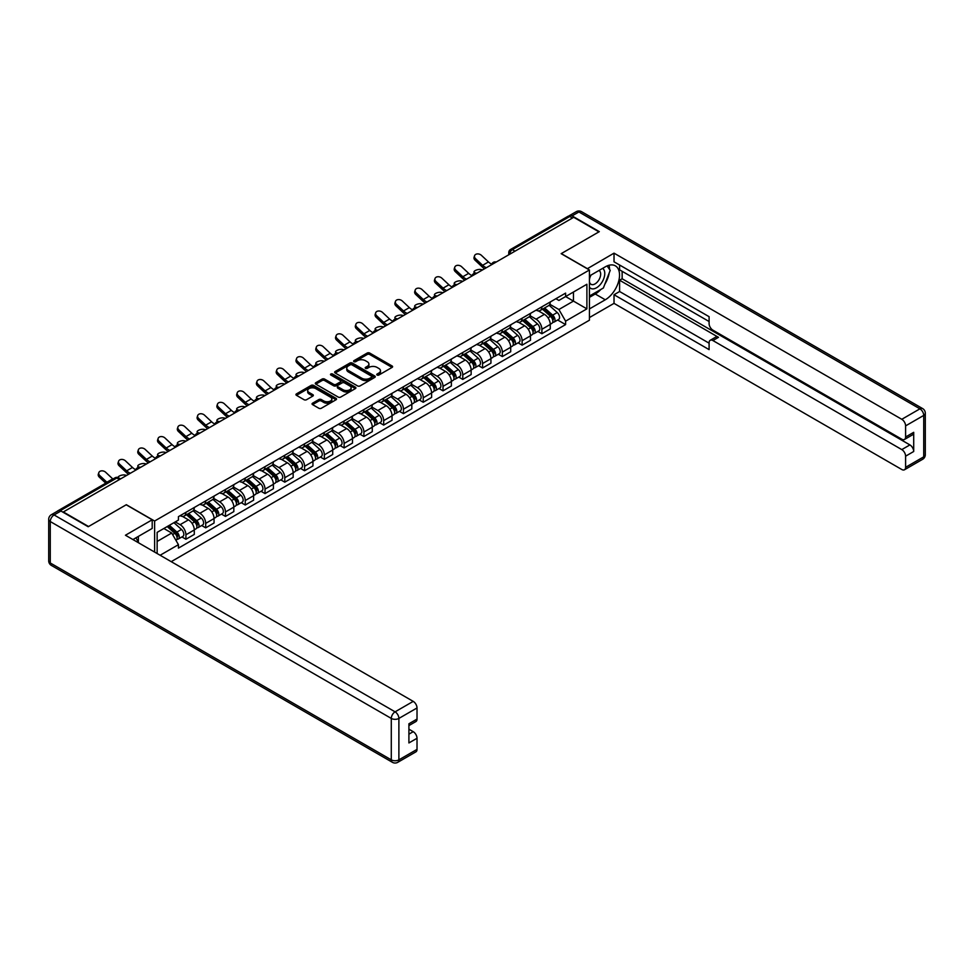 <?xml version="1.0" encoding="UTF-8"?>
<svg xmlns="http://www.w3.org/2000/svg" width="974" height="974" viewBox="0 0 974 974"><rect width="100%" height="100%" fill="white"/><g stroke="black" fill="none" stroke-linecap="round" stroke-linejoin="round"><path stroke-width="1.46" d="M377.121 375.039A1.23 0.706 0 0 0 378.862 375.039L392.084 367.405A1.765 1.011 0 0 0 392.607 366.687A1.765 1.011 0 0 0 392.084 365.968L369.694 353.038A1.765 1.011 0 0 0 367.198 353.038L353.976 360.672A1.23 0.706 0 0 0 355.717 361.683L357.434 360.684A5.637 3.251 0 0 1 365.396 360.684L367.259 361.768A5.637 3.251 0 0 1 368.915 364.069A5.637 3.251 0 0 1 367.259 366.37L365.554 367.356A1.23 0.706 0 0 0 367.295 368.355L369.012 367.368A5.637 3.251 0 0 1 376.975 367.368L378.837 368.452A5.637 3.251 0 0 1 380.481 370.753A5.637 3.251 0 0 1 378.837 373.042L377.121 374.028A1.23 0.706 0 0 0 377.121 375.039L377.121 374.028M312.581 403.187A1.765 1.011 0 0 0 312.057 403.906A1.765 1.011 0 0 0 312.581 404.624L318.863 408.252A1.765 1.011 0 0 0 321.347 408.252L336.03 399.766A1.765 1.011 0 0 0 336.541 399.048A1.765 1.011 0 0 0 336.03 398.329L313.628 385.4A1.765 1.011 0 0 0 311.144 385.4L296.461 393.886A1.765 1.011 0 0 0 295.95 394.604A1.765 1.011 0 0 0 296.461 395.322L304.046 399.705A1.765 1.011 0 0 0 306.542 399.705L312.824 396.077A1.765 1.011 0 0 0 313.336 395.359A1.765 1.011 0 0 0 312.824 394.64L309.062 392.461A4.712 2.715 0 0 1 307.687 390.537A4.712 2.715 0 0 1 310.584 388.029A4.712 2.715 0 0 1 315.722 388.614L330.466 397.136A4.712 2.715 0 0 1 331.842 399.048A4.712 2.715 0 0 1 328.932 401.568A4.712 2.715 0 0 1 323.806 400.971L321.347 399.559A1.765 1.011 0 0 0 318.863 399.559L312.581 403.187L312.581 404.624L318.863 401.02L318.863 399.559M154.61 521.029L126.34 504.715L88.561 526.52L63.334 511.959L573.71 217.287L598.937 231.861L561.158 253.666L589.428 269.993L154.61 521.029L154.61 552.063M357.555 385.911A1.765 1.011 0 0 0 360.051 385.911L374.734 377.425A1.765 1.011 0 0 0 375.246 376.707A1.765 1.011 0 0 0 374.734 375.988L352.332 363.058A1.765 1.011 0 0 0 349.849 363.058L335.166 371.532A1.765 1.011 0 0 0 334.642 372.251A1.765 1.011 0 0 0 335.166 372.969L357.555 385.911M331.355 375.307A1.23 0.706 0 0 1 332.609 375.477L332.609 374.016L355.376 387.165A1.765 1.011 0 0 1 355.9 387.883A1.765 1.011 0 0 1 355.376 388.602L340.693 397.075A1.765 1.011 0 0 1 338.209 397.075L315.807 384.146L315.807 382.709A1.765 1.011 0 0 0 315.296 383.427A1.765 1.011 0 0 0 315.807 384.146M315.807 382.709L322.09 379.081A1.765 1.011 0 0 1 324.586 379.081L333.668 384.328A1.765 1.011 0 0 0 336.152 384.328L340.328 381.918A1.765 1.011 0 0 0 340.839 381.199A1.765 1.011 0 0 0 340.328 380.481L330.868 375.027A1.23 0.706 0 0 1 332.609 374.016M171.217 561.657L589.428 320.202L589.428 269.993M58.099 510.814A3.592 2.07 -120 0 0 57.612 510.973A3.592 2.07 -120 0 0 57.223 511.326M515.015 251.182L512.348 249.648A3.592 2.07 60 0 0 510.559 249.466L567.988 216.313A3.592 2.07 60 0 1 569.778 216.484L512.348 249.648A3.592 2.07 120 0 0 509.816 254.031L509.816 254.177M572.444 218.03L569.778 216.484M541.897 306.81A8.242 4.76 60 0 1 540.18 310.511L548.545 305.678A8.242 4.76 -120 0 0 550.261 301.977M530.014 315.686L536.065 319.18A8.242 4.76 60 0 1 541.897 329.273L550.261 324.439A8.242 4.76 -120 0 0 544.429 314.346L538.439 310.889M550.261 324.439L550.261 328.908L541.897 333.741L537.879 331.428M540.18 310.511A8.242 4.76 60 0 1 536.126 310.134M541.897 329.273L541.897 333.741M522.113 318.218A8.242 4.76 60 0 1 520.408 321.919L528.772 317.098A8.242 4.76 -120 0 0 530.477 313.397M518.107 342.836L522.113 345.161L530.477 340.328L530.477 335.86A8.242 4.76 -120 0 0 524.645 325.766L518.667 322.309M520.408 321.919A8.242 4.76 60 0 1 516.342 321.554M510.242 327.106L516.281 330.588A8.242 4.76 60 0 1 522.113 340.693L522.113 345.161M502.341 329.638A8.242 4.76 60 0 1 500.636 333.339L509 328.518A8.242 4.76 -120 0 0 510.705 324.805M498.323 354.256L502.341 356.569L510.705 351.748L510.705 347.28A8.242 4.76 -120 0 0 504.873 337.174L498.883 333.717M500.636 333.339A8.242 4.76 60 0 1 496.57 332.974M490.47 338.526L496.509 342.008A8.242 4.76 60 0 1 502.341 352.113L502.341 356.569M482.568 341.058A8.242 4.76 60 0 1 480.852 344.759L489.216 339.926A8.242 4.76 -120 0 0 490.933 336.225M478.551 365.676L482.568 367.989L490.933 363.168L490.933 358.7A8.242 4.76 -120 0 0 485.101 348.595L479.111 345.137M480.852 344.759A8.242 4.76 60 0 1 476.797 344.394M470.686 349.934L476.736 353.428A8.242 4.76 60 0 1 482.568 363.533L482.568 367.989M462.784 352.478A8.242 4.76 60 0 1 461.079 356.18L469.444 351.346A8.242 4.76 -120 0 0 471.148 347.645M458.778 377.096L462.784 379.41L471.148 374.576L471.148 370.12A8.242 4.76 -120 0 0 465.316 360.015L459.338 356.557M461.079 356.18A8.242 4.76 60 0 1 457.013 355.802M450.913 361.354L456.952 364.848A8.242 4.76 60 0 1 462.784 374.941L462.784 379.41M443.012 363.899A8.242 4.76 60 0 1 441.307 367.6L449.671 362.766A8.242 4.76 -120 0 0 451.376 359.065M438.994 388.516L443.012 390.83L451.376 385.996L451.376 381.528A8.242 4.76 -120 0 0 445.544 371.435L439.554 367.977M441.307 367.6A8.242 4.76 60 0 1 437.241 367.222M431.141 372.774L437.18 376.268A8.242 4.76 60 0 1 443.012 386.361L443.012 390.83M423.24 375.307A8.242 4.76 60 0 1 421.523 379.008L429.899 374.186A8.242 4.76 -120 0 0 431.604 370.485M419.222 399.924L423.24 402.25L431.604 397.416L431.604 392.948A8.242 4.76 -120 0 0 425.772 382.855L419.782 379.397M421.523 379.008A8.242 4.76 60 0 1 417.469 378.642M411.357 384.194L417.408 387.676A8.242 4.76 60 0 1 423.24 397.782L423.24 402.25M403.455 386.727A8.242 4.76 60 0 1 401.751 390.428L410.115 385.607A8.242 4.76 -120 0 0 411.819 381.893M399.45 411.345L403.455 413.658L411.819 408.837L411.819 404.368A8.242 4.76 -120 0 0 405.988 394.263L400.01 390.805M401.751 390.428A8.242 4.76 60 0 1 397.696 390.063M391.585 395.614L397.623 399.097A8.242 4.76 60 0 1 403.455 409.202L403.455 413.658M383.683 398.147A8.242 4.76 60 0 1 381.978 401.848L390.343 397.015A8.242 4.76 -120 0 0 392.047 393.313M379.665 422.765L383.683 425.078L392.047 420.257L392.047 415.788A8.242 4.76 -120 0 0 386.215 405.683L380.225 402.225M381.978 401.848A8.242 4.76 60 0 1 377.912 401.483M371.812 407.022L377.851 410.517A8.242 4.76 60 0 1 383.683 420.622L383.683 425.078M363.911 409.567A8.242 4.76 60 0 1 362.194 413.268L370.57 408.435A8.242 4.76 -120 0 0 372.275 404.734M359.893 434.185L363.911 436.498L372.275 431.665L372.275 427.209A8.242 4.76 -120 0 0 366.443 417.103L360.453 413.646M362.194 413.268A8.242 4.76 60 0 1 358.14 412.891M352.028 418.443L358.079 421.937A8.242 4.76 60 0 1 363.911 432.03L363.911 436.498M344.126 420.987A8.242 4.76 60 0 1 342.422 424.688L350.786 419.855A8.242 4.76 -120 0 0 352.491 416.154M340.121 445.605L344.126 447.918L352.491 443.085L352.491 438.617A8.242 4.76 -120 0 0 346.671 428.523L340.681 425.066M342.422 424.688A8.242 4.76 60 0 1 338.368 424.311M332.256 429.863L338.295 433.357A8.242 4.76 60 0 1 344.126 443.45L344.126 447.918M324.354 432.395A8.242 4.76 60 0 1 322.65 436.096L331.014 431.275A8.242 4.76 -120 0 0 332.718 427.574M320.336 457.013L324.354 459.338L332.718 454.505L332.718 450.037A8.242 4.76 -120 0 0 326.887 439.944L320.896 436.486M322.65 436.096A8.242 4.76 60 0 1 318.583 435.731M312.484 441.283L318.522 444.765A8.242 4.76 60 0 1 324.354 454.87L324.354 459.338M304.582 443.815A8.242 4.76 60 0 1 302.865 447.516L311.242 442.683A8.242 4.76 -120 0 0 312.946 438.982M300.564 468.433L304.582 470.746L312.946 465.925L312.946 461.457A8.242 4.76 -120 0 0 307.114 451.352L301.124 447.894M302.865 447.516A8.242 4.76 60 0 1 298.811 447.151M292.699 452.703L298.75 456.185A8.242 4.76 60 0 1 304.582 466.29L304.582 470.746M284.798 455.235A8.242 4.76 60 0 1 283.093 458.937L291.457 454.103A8.242 4.76 -120 0 0 293.162 450.402M280.792 479.853L284.798 482.167L293.162 477.333L293.162 472.877A8.242 4.76 -120 0 0 287.342 462.772L281.352 459.314M283.093 458.937A8.242 4.76 60 0 1 279.039 458.559M272.927 464.111L278.966 467.605A8.242 4.76 60 0 1 284.798 477.71L284.798 482.167M265.025 466.656A8.242 4.76 60 0 1 263.321 470.357L271.685 465.523A8.242 4.76 -120 0 0 273.39 461.822M261.008 491.273L265.025 493.587L273.39 488.753L273.39 484.297A8.242 4.76 -120 0 0 267.558 474.192L261.568 470.734M263.321 470.357A8.242 4.76 60 0 1 259.254 469.979M253.155 475.531L259.194 479.025A8.242 4.76 60 0 1 265.025 489.118L265.025 493.587M245.253 478.076A8.242 4.76 60 0 1 243.537 481.777L251.913 476.943A8.242 4.76 -120 0 0 253.617 473.242M241.235 502.694L245.253 505.007L253.617 500.173L253.617 495.705A8.242 4.76 -120 0 0 247.786 485.612L241.796 482.154M243.537 481.777A8.242 4.76 60 0 1 239.482 481.399M233.37 486.951L239.421 490.446A8.242 4.76 60 0 1 245.253 500.539L245.253 505.007M225.469 489.484A8.242 4.76 60 0 1 223.764 493.185L232.129 488.364A8.242 4.76 -120 0 0 233.833 484.662M221.463 514.102L225.469 516.427L233.833 511.594L233.833 507.125A8.242 4.76 -120 0 0 228.013 497.032L222.023 493.575M223.764 493.185A8.242 4.76 60 0 1 219.71 492.82M213.598 498.371L219.637 501.853A8.242 4.76 60 0 1 225.469 511.959L225.469 516.427M205.697 500.904A8.242 4.76 60 0 1 203.992 504.605L212.356 499.772A8.242 4.76 -120 0 0 214.061 496.07M201.679 525.522L205.697 527.835L214.061 523.014L214.061 518.545A8.242 4.76 -120 0 0 208.229 508.44L202.239 504.982M203.992 504.605A8.242 4.76 60 0 1 199.926 504.24M193.826 509.792L199.865 513.274A8.242 4.76 60 0 1 205.697 523.379L205.697 527.835M185.924 512.324A8.242 4.76 60 0 1 184.208 516.025L192.584 511.192A8.242 4.76 -120 0 0 194.289 507.491M181.907 536.942L185.924 539.255L194.289 534.422L194.289 529.966A8.242 4.76 -120 0 0 188.457 519.86L182.467 516.403M184.208 516.025A8.242 4.76 60 0 1 180.153 515.648M175.271 521.906L180.093 524.694A8.242 4.76 60 0 1 185.924 534.799L185.924 539.255M555.898 298.714L558.881 300.442L586.896 284.262L573.455 292.017L573.455 301.1L558.881 309.513L549.799 304.265M157.143 553.524L157.143 532.376L178.437 520.079L178.437 516.646L565.602 293.113L565.602 296.559L586.896 308.855L565.602 321.152L558.881 309.513M586.896 284.262L586.896 308.855M157.143 541.459L171.716 533.034L178.437 544.673L178.437 548.119L565.602 324.586L565.602 321.152M178.437 544.673L160.126 555.253M171.716 533.034L163.863 528.505M557.652 320.008L565.602 324.586M377.62 375.209L378.837 374.515A5.637 3.251 0 0 0 380.481 372.214L380.481 370.753M368.915 364.069L368.915 365.53A5.637 3.251 0 0 1 367.259 367.831L366.041 368.537M392.059 367.417L369.694 354.499A1.765 1.011 0 0 0 367.198 354.499L354.475 361.853M374.71 377.437L352.332 364.519A1.765 1.011 0 0 0 349.849 364.519L335.178 372.993L335.166 371.532M371.618 377.218A1.23 0.706 0 0 0 371.618 376.207L351.955 364.86A1.23 0.706 0 0 0 350.214 364.86L348.412 365.895A5.637 3.251 0 0 0 346.768 368.196A5.637 3.251 0 0 0 348.412 370.497L361.853 378.253A5.637 3.251 0 0 0 369.816 378.253L371.618 377.218L371.618 378.679A1.23 0.706 0 0 0 371.983 378.18L371.983 376.707M346.768 368.196L346.768 369.657A5.637 3.251 0 0 0 348.412 371.958L348.412 370.497M371.618 378.679L369.816 379.714A5.637 3.251 0 0 1 361.853 379.714L348.412 371.958M315.832 384.158L322.09 380.542L322.09 379.081M340.839 381.199L340.839 382.66A1.765 1.011 0 0 1 340.328 383.379L336.152 385.789A1.765 1.011 0 0 1 333.668 385.789L324.586 380.542A1.765 1.011 0 0 0 322.09 380.542M332.609 375.477L355.352 388.614M343.091 389.77A4.712 2.715 0 0 0 348.217 390.355A4.712 2.715 0 0 0 351.127 387.847A4.712 2.715 0 0 0 349.751 385.923L344.553 382.928A1.765 1.011 0 0 0 342.069 382.928L337.893 385.327A1.765 1.011 0 0 0 337.381 386.045A1.765 1.011 0 0 0 337.893 386.763L343.091 389.77L343.091 391.231A4.712 2.715 0 0 0 348.217 391.816A4.712 2.715 0 0 0 351.127 389.308L351.127 387.847M337.381 386.045L337.381 387.518A1.765 1.011 0 0 0 337.893 388.236L337.893 386.763M343.091 391.231L337.893 388.236M331.842 399.048L331.842 400.521A4.712 2.715 0 0 1 328.932 403.029A4.712 2.715 0 0 1 323.806 402.432L321.347 401.02A1.765 1.011 0 0 0 318.863 401.02M307.687 390.537L307.687 391.998A4.712 2.715 0 0 0 309.062 393.922L309.062 392.461M312.8 396.089L309.062 393.922M336.03 398.329L336.03 399.766L313.628 386.861A1.765 1.011 0 0 0 311.144 386.861L296.486 395.334L296.461 393.886M482.617 269.883L480.913 269.518A4.127 1.571 -13.1 0 0 476.335 270.066A4.127 1.571 -13.1 0 0 473.973 272.136A4.127 1.571 -13.1 0 0 475.081 272.878L476.785 273.256M542.469 309.196L550.517 316.38A4.48 2.593 60 0 1 551.929 323.307L550.261 324.281M542.676 309.379L546.475 311.57M543.273 308.721L552.246 316.72A2.155 1.242 60 0 1 552.915 320.044A2.155 1.242 60 0 1 552.721 320.129M544.624 307.942L552.672 315.138A4.48 2.593 60 0 1 554.084 322.065A4.48 2.593 60 0 1 552.733 322.211M549.117 305.252L557.238 312.508A4.48 2.593 60 0 1 558.65 319.435L554.084 322.065M491.76 264.185A11.116 6.416 60 0 1 488.461 261.933L481.399 255.322A4.127 2.983 17.7 0 0 477.418 253.91A4.127 2.983 17.7 0 0 474.557 255.748A4.127 2.983 17.7 0 0 475.568 258.682L475.081 260.216A4.127 2.983 -162.3 0 1 474.07 257.282L474.557 255.748M486.367 267.728A11.116 6.416 60 0 1 482.629 265.305L475.568 258.682M475.081 260.216L482.142 266.839A13.441 7.768 -120 0 0 484.602 268.739M462.845 281.303L461.128 280.926A4.127 1.571 -13.1 0 0 456.55 281.486A4.127 1.571 -13.1 0 0 454.201 283.556A4.127 1.571 -13.1 0 0 455.296 284.298L457.013 284.664M522.685 320.604L530.745 327.8A4.48 2.593 60 0 1 532.157 334.727L530.477 335.701M522.904 320.799L526.691 322.991M523.501 320.142L532.461 328.141A2.155 1.242 60 0 1 533.143 331.464A2.155 1.242 60 0 1 532.948 331.55M524.84 319.362L532.9 326.558A4.48 2.593 60 0 1 534.312 333.485A4.48 2.593 60 0 1 532.948 333.632M529.332 316.672L537.465 323.916A4.48 2.593 60 0 1 538.878 330.856L534.312 333.485M443.073 292.724L441.356 292.346A4.127 1.571 -13.1 0 0 436.778 292.906A4.127 1.571 -13.1 0 0 434.428 294.964A4.127 1.571 -13.1 0 0 435.524 295.719L437.241 296.084M502.913 332.024L510.973 339.22A4.48 2.593 60 0 1 512.373 346.147L510.705 347.109M503.12 332.219L506.918 334.411M503.728 331.562L512.689 339.561A2.155 1.242 60 0 1 513.371 342.885A2.155 1.242 60 0 1 513.176 342.958M505.068 330.783L513.128 337.978A4.48 2.593 60 0 1 514.528 344.906A4.48 2.593 60 0 1 513.176 345.052M509.56 328.08L517.693 335.336A4.48 2.593 60 0 1 519.093 342.264L514.528 344.906M587.273 268.751L614.022 253.155L901.79 419.295L919.919 408.837L578.909 211.955L572.067 215.899L599.314 231.642L561.292 253.593L587.273 268.605M589.428 275.995L605.28 266.839A20.174 11.639 120 0 1 615.361 265.841A20.174 11.639 120 0 1 618.453 282.01A20.174 11.639 120 0 1 605.28 299.785L589.428 308.928M589.428 317.561L614.022 303.364L614.022 294.732L709.096 349.617L709.096 342.738A5.381 3.105 -120 0 1 710.216 340.279A5.381 3.105 -120 0 1 712.907 340.547L901.79 449.598L909.911 444.911A5.381 3.105 60 0 1 913.709 451.498L913.709 432.322A5.381 3.105 60 0 1 912.601 434.794L904.481 439.469A5.381 3.105 -120 0 0 905.601 437.009L905.601 425.882A5.381 3.105 -120 0 0 901.79 419.295M622.143 271.308L622.143 278.771L619.598 280.232L619.598 291.506L614.022 294.732M619.598 265.013L619.598 269.847L709.096 321.517M904.481 439.469A5.381 3.105 -120 0 1 901.79 439.201L712.907 330.149A5.381 3.105 -120 0 1 709.096 323.563L709.096 316.684L614.022 261.799L614.022 253.155M614.022 303.364L901.79 469.505A5.381 3.105 -120 0 0 904.481 469.772A5.381 3.105 -120 0 0 905.601 467.313L905.601 456.185A5.381 3.105 -120 0 0 901.79 449.598M572.067 215.899A5.381 3.105 -120 0 0 569.376 215.631A5.381 3.105 -120 0 0 568.804 216.155M619.598 280.232L718.483 337.321L712.907 340.547M622.143 278.771L909.911 444.911M619.598 291.506L709.096 343.177M710.216 340.279L715.793 337.065A5.381 3.105 60 0 1 718.483 337.321M589.428 297.362L595.26 294.002A20.174 11.639 120 0 0 600.848 289.448M604.854 284.177A20.174 11.639 120 0 0 609.2 272.988M609.529 269.372A20.174 11.639 120 0 0 609.018 265.257M60.924 511.009L54.081 514.954A5.381 3.105 -120 0 0 51.391 514.686L58.233 510.741A5.381 3.105 60 0 1 60.924 511.009L88.184 526.739L126.206 504.788L152.2 519.787L152.2 528.432L134.193 538.817A20.174 11.639 120 0 0 132.988 539.584M152.2 519.787L125.451 535.237L413.219 701.377A5.381 3.105 60 0 1 417.018 707.964L417.018 719.092A5.381 3.105 60 0 1 415.91 721.551L408.91 725.593M138.381 541.264L138.381 536.406M408.91 734.165L413.219 731.681A5.381 3.105 60 0 1 417.018 738.268L417.018 749.383A5.381 3.105 60 0 1 415.91 751.855L397.782 762.313A5.381 3.105 -120 0 0 398.89 759.854L417.018 749.383M417.018 719.092L408.91 723.767L408.91 742.943L417.018 738.268M413.219 731.681L408.91 729.185M589.428 287.196A11.651 6.733 120 0 0 598.693 286.186A11.651 6.733 120 0 0 604.769 273.499A11.651 6.733 120 0 0 602.65 268.361M590.402 275.423A11.651 6.733 120 0 0 589.428 277.529M589.428 281.425A7.975 4.602 120 0 0 591.035 284.298A7.975 4.602 120 0 0 597.184 282.168A7.975 4.602 120 0 0 600.666 274.132A7.975 4.602 120 0 0 599.022 270.48A7.975 4.602 120 0 0 598.998 270.468M591.06 275.045A7.975 4.602 120 0 0 589.428 279.83M607.094 265.926L610.211 270.358L603.369 288L589.684 295.901M135.958 537.806L138.88 542.993M471.988 275.593A11.116 6.416 60 0 1 468.689 273.353L461.627 266.73A4.127 2.983 17.7 0 0 457.646 265.318A4.127 2.983 17.7 0 0 454.785 267.168A4.127 2.983 17.7 0 0 455.795 270.102L455.296 271.636A4.127 2.983 -162.3 0 1 454.286 268.702L454.785 267.168M466.583 279.136A11.116 6.416 60 0 1 462.857 276.726L455.795 270.102M455.296 271.636L462.37 278.26A13.441 7.768 -120 0 0 464.817 280.159M452.204 287.013A11.116 6.416 60 0 1 448.917 284.773L441.843 278.15A4.127 2.983 17.7 0 0 437.862 276.738A4.127 2.983 17.7 0 0 435.001 278.576A4.127 2.983 17.7 0 0 436.011 281.523L435.524 283.057A4.127 2.983 -162.3 0 1 434.514 280.11L435.001 278.576M446.81 290.556A11.116 6.416 60 0 1 443.085 288.134L436.011 281.523M435.524 283.057L442.598 289.668A13.441 7.768 -120 0 0 445.045 291.579M423.288 304.132L421.584 303.766A4.127 1.571 -13.1 0 0 417.006 304.314A4.127 1.571 -13.1 0 0 414.644 306.384A4.127 1.571 -13.1 0 0 415.752 307.127L417.456 307.504M483.141 343.445L491.188 350.64A4.48 2.593 60 0 1 492.601 357.568L490.933 358.529M483.348 343.639L487.146 345.819M483.944 342.97L492.917 350.981A2.155 1.242 60 0 1 493.587 354.305A2.155 1.242 60 0 1 493.392 354.378M485.296 342.203L493.343 349.386A4.48 2.593 60 0 1 494.755 356.326A4.48 2.593 60 0 1 493.404 356.46M489.788 339.5L497.909 346.756A4.48 2.593 60 0 1 499.321 353.684L494.755 356.326M403.516 315.552L401.799 315.186A4.127 1.571 -13.1 0 0 397.222 315.734A4.127 1.571 -13.1 0 0 394.872 317.804A4.127 1.571 -13.1 0 0 395.98 318.547L397.684 318.924M463.356 354.865L471.416 362.048A4.48 2.593 60 0 1 472.828 368.988L471.148 369.95M463.575 355.047L467.362 357.239M464.172 354.39L473.133 362.389A2.155 1.242 60 0 1 473.814 365.725A2.155 1.242 60 0 1 473.62 365.798M465.511 353.623L473.571 360.806A4.48 2.593 60 0 1 474.983 367.734A4.48 2.593 60 0 1 473.62 367.88M470.004 350.92L478.137 358.176A4.48 2.593 60 0 1 479.549 365.104L474.983 367.734M383.744 326.972L382.027 326.607A4.127 1.571 -13.1 0 0 377.449 327.154A4.127 1.571 -13.1 0 0 375.1 329.224A4.127 1.571 -13.1 0 0 376.195 329.967L377.912 330.344M443.584 366.285L451.644 373.468A4.48 2.593 60 0 1 453.044 380.396L451.376 381.37M443.791 366.468L447.59 368.659M444.4 365.81L453.36 373.809A2.155 1.242 60 0 1 454.042 377.133A2.155 1.242 60 0 1 453.847 377.218M445.739 365.031L453.799 372.226A4.48 2.593 60 0 1 455.199 379.154A4.48 2.593 60 0 1 453.847 379.3M450.232 362.34L458.364 369.596A4.48 2.593 60 0 1 459.765 376.524L455.199 379.154M432.432 298.434A11.116 6.416 60 0 1 429.132 296.193L422.071 289.57A4.127 2.983 17.7 0 0 418.089 288.158A4.127 2.983 17.7 0 0 415.228 289.996A4.127 2.983 17.7 0 0 416.239 292.93L415.752 294.465A4.127 2.983 -162.3 0 1 414.741 291.53L415.228 289.996M427.038 301.977A11.116 6.416 60 0 1 423.3 299.554L416.239 292.93M415.752 294.465L422.813 301.088A13.441 7.768 -120 0 0 425.273 302.999M412.659 309.854A11.116 6.416 60 0 1 409.36 307.601L402.299 300.99A4.127 2.983 17.7 0 0 398.317 299.578A4.127 2.983 17.7 0 0 395.456 301.416A4.127 2.983 17.7 0 0 396.467 304.351L395.98 305.885A4.127 2.983 -162.3 0 1 394.957 302.951L395.456 301.416M407.254 313.397A11.116 6.416 60 0 1 403.528 310.974L396.467 304.351M395.98 305.885L403.041 312.508A13.441 7.768 -120 0 0 405.488 314.407M392.875 321.274A11.116 6.416 60 0 1 389.588 319.022L382.514 312.411A4.127 2.983 17.7 0 0 378.533 310.998A4.127 2.983 17.7 0 0 375.672 312.837A4.127 2.983 17.7 0 0 376.682 315.771L376.195 317.305A4.127 2.983 -162.3 0 1 375.185 314.371L375.672 312.837M387.482 324.817A11.116 6.416 60 0 1 383.756 322.394L376.682 315.771M376.195 317.305L383.269 323.928A13.441 7.768 -120 0 0 385.716 325.827M363.959 338.392L362.255 338.015A4.127 1.571 -13.1 0 0 357.677 338.575A4.127 1.571 -13.1 0 0 355.327 340.644A4.127 1.571 -13.1 0 0 356.423 341.387L358.128 341.752M423.812 377.693L431.859 384.888A4.48 2.593 60 0 1 433.272 391.816L431.604 392.79M424.019 377.888L427.817 380.079M424.615 377.23L433.588 385.229A2.155 1.242 60 0 1 434.258 388.553A2.155 1.242 60 0 1 434.063 388.638M425.967 376.451L434.014 383.646A4.48 2.593 60 0 1 435.427 390.574A4.48 2.593 60 0 1 434.075 390.72M430.459 373.76L438.58 381.004A4.48 2.593 60 0 1 439.992 387.944L435.427 390.574M373.103 332.682A11.116 6.416 60 0 1 369.803 330.442L362.742 323.818A4.127 2.983 17.7 0 0 358.761 322.406A4.127 2.983 17.7 0 0 355.9 324.257A4.127 2.983 17.7 0 0 356.91 327.191L356.423 328.725A4.127 2.983 -162.3 0 1 355.413 325.791L355.9 324.257M367.709 336.225A11.116 6.416 60 0 1 363.972 333.814L356.91 327.191M356.423 328.725L363.485 335.348A13.441 7.768 -120 0 0 365.944 337.248M344.187 349.812L342.471 349.435A4.127 1.571 -13.1 0 0 337.893 349.995A4.127 1.571 -13.1 0 0 335.543 352.052A4.127 1.571 -13.1 0 0 336.651 352.807L338.355 353.172M404.027 389.113L412.087 396.308A4.48 2.593 60 0 1 413.5 403.236L411.819 404.198M404.247 389.308L408.033 391.499M404.843 388.65L413.816 396.649A2.155 1.242 60 0 1 414.486 399.973A2.155 1.242 60 0 1 414.291 400.046M406.182 387.871L414.242 395.067A4.48 2.593 60 0 1 415.654 401.994A4.48 2.593 60 0 1 414.303 402.14M410.675 385.168L418.808 392.425A4.48 2.593 60 0 1 420.22 399.352L415.654 401.994M353.331 344.102A11.116 6.416 60 0 1 350.031 341.862L342.97 335.239A4.127 2.983 17.7 0 0 338.989 333.826A4.127 2.983 17.7 0 0 336.127 335.665A4.127 2.983 17.7 0 0 337.138 338.611L336.651 340.145A4.127 2.983 -162.3 0 1 335.628 337.199L336.127 335.665M347.925 347.645A11.116 6.416 60 0 1 344.199 345.222L337.138 338.611M336.651 340.145L343.712 346.756A13.441 7.768 -120 0 0 346.16 348.668M324.415 361.22L322.698 360.855A4.127 1.571 -13.1 0 0 318.121 361.403A4.127 1.571 -13.1 0 0 315.771 363.472A4.127 1.571 -13.1 0 0 316.867 364.215L318.583 364.593M384.255 400.533L392.315 407.729A4.48 2.593 60 0 1 393.715 414.656L392.047 415.618M384.462 400.728L388.261 402.907M385.071 400.058L394.032 408.069A2.155 1.242 60 0 1 394.714 411.393A2.155 1.242 60 0 1 394.519 411.466M386.41 399.291L394.47 406.475A4.48 2.593 60 0 1 395.87 413.414A4.48 2.593 60 0 1 394.519 413.548M390.903 396.588L399.036 403.845A4.48 2.593 60 0 1 400.436 410.772L395.87 413.414M333.546 355.522A11.116 6.416 60 0 1 330.259 353.282L323.185 346.659A4.127 2.983 17.7 0 0 319.204 345.246A4.127 2.983 17.7 0 0 316.343 347.085A4.127 2.983 17.7 0 0 317.354 350.019L316.867 351.553A4.127 2.983 -162.3 0 1 315.856 348.619L316.343 347.085M328.153 359.065A11.116 6.416 60 0 1 324.427 356.642L317.354 350.019M316.867 351.553L323.94 358.176A13.441 7.768 -120 0 0 326.387 360.088M304.631 372.64L302.926 372.275A4.127 1.571 -13.1 0 0 298.348 372.823A4.127 1.571 -13.1 0 0 295.999 374.893A4.127 1.571 -13.1 0 0 297.094 375.635L298.799 376.013M364.483 411.953L372.531 419.137A4.48 2.593 60 0 1 373.943 426.076L372.275 427.038M364.69 412.136L368.489 414.327M365.287 411.478L374.26 419.477A2.155 1.242 60 0 1 374.929 422.813A2.155 1.242 60 0 1 374.734 422.886M366.638 410.711L374.686 417.895A4.48 2.593 60 0 1 376.098 424.822A4.48 2.593 60 0 1 374.747 424.968M371.131 408.009L379.251 415.265A4.48 2.593 60 0 1 380.664 422.192L376.098 424.822M313.774 366.942A11.116 6.416 60 0 1 310.475 364.69L303.413 358.079A4.127 2.983 17.7 0 0 299.432 356.667A4.127 2.983 17.7 0 0 296.571 358.505A4.127 2.983 17.7 0 0 297.581 361.439L297.094 362.973A4.127 2.983 -162.3 0 1 296.084 360.039L296.571 358.505M308.381 370.485A11.116 6.416 60 0 1 304.643 368.062L297.581 361.439M297.094 362.973L304.156 369.596A13.441 7.768 -120 0 0 306.615 371.496M284.858 384.06L283.142 383.683A4.127 1.571 -13.1 0 0 278.564 384.243A4.127 1.571 -13.1 0 0 276.214 386.313A4.127 1.571 -13.1 0 0 277.322 387.055L279.027 387.433M344.699 423.373L352.758 430.557A4.48 2.593 60 0 1 354.171 437.484L352.491 438.458M344.918 423.556L348.704 425.748M345.514 422.899L354.487 430.898A2.155 1.242 60 0 1 355.157 434.221A2.155 1.242 60 0 1 354.962 434.307M346.854 422.119L354.913 429.315A4.48 2.593 60 0 1 356.326 436.242A4.48 2.593 60 0 1 354.974 436.389M351.346 419.429L359.479 426.685A4.48 2.593 60 0 1 360.891 433.613L356.326 436.242M294.002 378.362A11.116 6.416 60 0 1 290.702 376.11L283.641 369.487A4.127 2.983 17.7 0 0 279.66 368.087A4.127 2.983 17.7 0 0 276.799 369.925A4.127 2.983 17.7 0 0 277.809 372.859L277.322 374.393A4.127 2.983 -162.3 0 1 276.299 371.459L276.799 369.925M288.596 381.905A11.116 6.416 60 0 1 284.871 379.483L277.809 372.859M277.322 374.393L284.384 381.017A13.441 7.768 -120 0 0 286.831 382.916M265.086 395.481L263.37 395.103A4.127 1.571 -13.1 0 0 258.792 395.663A4.127 1.571 -13.1 0 0 256.442 397.733A4.127 1.571 -13.1 0 0 257.538 398.476L259.254 398.841M324.926 434.781L332.986 441.977A4.48 2.593 60 0 1 334.386 448.904L332.718 449.878M325.133 434.976L328.932 437.168M325.742 434.319L334.703 442.318A2.155 1.242 60 0 1 335.385 445.642A2.155 1.242 60 0 1 335.19 445.727M327.081 433.54L335.141 440.735A4.48 2.593 60 0 1 336.541 447.663A4.48 2.593 60 0 1 335.19 447.809M331.574 430.849L339.707 438.093A4.48 2.593 60 0 1 341.107 445.033L336.541 447.663M274.218 389.77A11.116 6.416 60 0 1 270.93 387.53L263.857 380.907A4.127 2.983 17.7 0 0 259.875 379.495A4.127 2.983 17.7 0 0 257.014 381.345A4.127 2.983 17.7 0 0 258.025 384.28L257.538 385.814A4.127 2.983 -162.3 0 1 256.527 382.879L257.014 381.345M268.824 393.313A11.116 6.416 60 0 1 265.098 390.903L258.025 384.28M257.538 385.814L264.611 392.437A13.441 7.768 -120 0 0 267.059 394.336M245.302 406.901L243.597 406.523A4.127 1.571 -13.1 0 0 239.02 407.083A4.127 1.571 -13.1 0 0 236.67 409.141A4.127 1.571 -13.1 0 0 237.766 409.896L239.47 410.261M305.154 446.202L313.202 453.397A4.48 2.593 60 0 1 314.614 460.325L312.946 461.286M305.361 446.396L309.16 448.588M305.958 445.739L314.931 453.738A2.155 1.242 60 0 1 315.6 457.062A2.155 1.242 60 0 1 315.406 457.135M307.309 444.96L315.357 452.155A4.48 2.593 60 0 1 316.769 459.083A4.48 2.593 60 0 1 315.418 459.229M311.802 442.257L319.922 449.513A4.48 2.593 60 0 1 321.335 456.441L316.769 459.083M254.445 401.191A11.116 6.416 60 0 1 251.146 398.95L244.084 392.327A4.127 2.983 17.7 0 0 240.103 390.915A4.127 2.983 17.7 0 0 237.242 392.753A4.127 2.983 17.7 0 0 238.253 395.7L237.766 397.234A4.127 2.983 -162.3 0 1 236.755 394.287L237.242 392.753M249.052 404.734A11.116 6.416 60 0 1 245.326 402.311L238.253 395.7M237.766 397.234L244.827 403.845A13.441 7.768 -120 0 0 247.286 405.756M225.53 418.309L223.825 417.943A4.127 1.571 -13.1 0 0 219.235 418.491A4.127 1.571 -13.1 0 0 216.885 420.561A4.127 1.571 -13.1 0 0 217.993 421.304L219.698 421.681M285.37 457.622L293.43 464.817A4.48 2.593 60 0 1 294.842 471.745L293.162 472.707M285.589 457.817L289.375 459.996M286.186 457.147L295.159 465.158A2.155 1.242 60 0 1 295.828 468.482A2.155 1.242 60 0 1 295.633 468.555M287.525 456.38L295.585 463.563A4.48 2.593 60 0 1 296.997 470.503A4.48 2.593 60 0 1 295.646 470.637M292.017 453.677L300.15 460.933A4.48 2.593 60 0 1 301.563 467.861L296.997 470.503M234.673 412.611A11.116 6.416 60 0 1 231.374 410.371L224.312 403.747A4.127 2.983 17.7 0 0 220.331 402.335A4.127 2.983 17.7 0 0 217.47 404.173A4.127 2.983 17.7 0 0 218.48 407.108L217.993 408.642A4.127 2.983 -162.3 0 1 216.971 405.708L217.47 404.173M229.267 416.154A11.116 6.416 60 0 1 225.542 413.731L218.48 407.108M217.993 408.642L225.055 415.265A13.441 7.768 -120 0 0 227.502 417.176M205.757 429.729L204.041 429.364A4.127 1.571 -13.1 0 0 199.463 429.911A4.127 1.571 -13.1 0 0 197.113 431.981A4.127 1.571 -13.1 0 0 198.209 432.724L199.926 433.101M265.598 469.042L273.657 476.225A4.48 2.593 60 0 1 275.058 483.165L273.39 484.127M265.805 469.224L269.603 471.416M266.413 468.567L275.374 476.566A2.155 1.242 60 0 1 276.056 479.902A2.155 1.242 60 0 1 275.861 479.975M267.753 467.8L275.812 474.983A4.48 2.593 60 0 1 277.213 481.911A4.48 2.593 60 0 1 275.861 482.057M272.245 465.097L280.378 472.353A4.48 2.593 60 0 1 281.778 479.281L277.213 481.911M214.889 424.031A11.116 6.416 60 0 1 211.602 421.779L204.528 415.168A4.127 2.983 17.7 0 0 200.547 413.755A4.127 2.983 17.7 0 0 197.685 415.594A4.127 2.983 17.7 0 0 198.696 418.528L198.209 420.062A4.127 2.983 -162.3 0 1 197.198 417.128L197.685 415.594M209.495 427.574A11.116 6.416 60 0 1 205.77 425.151L198.696 418.528M198.209 420.062L205.283 426.685A13.441 7.768 -120 0 0 207.73 428.584M185.973 441.149L184.269 440.772A4.127 1.571 -13.1 0 0 179.691 441.332A4.127 1.571 -13.1 0 0 177.341 443.401A4.127 1.571 -13.1 0 0 178.437 444.144L180.141 444.521M245.825 480.462L253.873 487.645A4.48 2.593 60 0 1 255.285 494.573L253.617 495.547M246.032 480.645L249.831 482.836M246.629 479.987L255.602 487.986A2.155 1.242 60 0 1 256.272 491.31A2.155 1.242 60 0 1 256.077 491.395M247.98 479.208L256.028 486.403A4.48 2.593 60 0 1 257.44 493.331A4.48 2.593 60 0 1 256.089 493.477M252.473 476.517L260.594 483.774A4.48 2.593 60 0 1 262.006 490.701L257.44 493.331M195.117 435.451A11.116 6.416 60 0 1 191.817 433.199L184.756 426.575A4.127 2.983 17.7 0 0 180.774 425.175A4.127 2.983 17.7 0 0 177.913 427.014A4.127 2.983 17.7 0 0 178.924 429.948L178.437 431.482A4.127 2.983 -162.3 0 1 177.426 428.548L177.913 427.014M189.723 438.994A11.116 6.416 60 0 1 185.997 436.571L178.924 429.948M178.437 431.482L185.498 438.105A13.441 7.768 -120 0 0 187.958 440.005M166.201 452.569L164.496 452.192A4.127 1.571 -13.1 0 0 159.906 452.752A4.127 1.571 -13.1 0 0 157.557 454.821A4.127 1.571 -13.1 0 0 158.665 455.564L160.369 455.929M226.041 491.87L234.101 499.065A4.48 2.593 60 0 1 235.513 505.993L233.833 506.967M226.26 492.065L230.047 494.256M226.857 491.407L235.83 499.406A2.155 1.242 60 0 1 236.499 502.73A2.155 1.242 60 0 1 236.305 502.815M228.196 490.628L236.256 497.824A4.48 2.593 60 0 1 237.668 504.751A4.48 2.593 60 0 1 236.317 504.897M232.689 487.937L240.822 495.182A4.48 2.593 60 0 1 242.234 502.121L237.668 504.751M175.344 446.859A11.116 6.416 60 0 1 172.045 444.619L164.983 437.996A4.127 2.983 17.7 0 0 161.002 436.583A4.127 2.983 17.7 0 0 158.141 438.422A4.127 2.983 17.7 0 0 159.152 441.368L158.665 442.902A4.127 2.983 -162.3 0 1 157.642 439.956L158.141 438.422M169.939 450.402A11.116 6.416 60 0 1 166.213 447.991L159.152 441.368M158.665 442.902L165.726 449.525A13.441 7.768 -120 0 0 168.173 451.425M146.429 463.989L144.712 463.612A4.127 1.571 -13.1 0 0 140.134 464.172A4.127 1.571 -13.1 0 0 137.784 466.229A4.127 1.571 -13.1 0 0 138.88 466.984L140.597 467.35M206.269 503.29L214.329 510.486A4.48 2.593 60 0 1 215.729 517.413L214.061 518.375M206.476 503.485L210.274 505.676M207.085 502.827L216.045 510.826A2.155 1.242 60 0 1 216.727 514.15A2.155 1.242 60 0 1 216.532 514.223M208.424 502.048L216.484 509.244A4.48 2.593 60 0 1 217.884 516.171A4.48 2.593 60 0 1 216.532 516.317M212.916 499.345L221.049 506.602A4.48 2.593 60 0 1 222.449 513.529L217.884 516.171M155.56 458.279A11.116 6.416 60 0 1 152.273 456.039L145.199 449.416A4.127 2.983 17.7 0 0 141.218 448.003A4.127 2.983 17.7 0 0 138.357 449.842A4.127 2.983 17.7 0 0 139.367 452.788L138.88 454.322A4.127 2.983 -162.3 0 1 137.87 451.376L138.357 449.842M150.166 461.822A11.116 6.416 60 0 1 146.441 459.399L139.367 452.788M138.88 454.322L145.954 460.933A13.441 7.768 -120 0 0 148.401 462.845M126.644 475.397L124.94 475.032A4.127 1.571 -13.1 0 0 120.496 475.531A4.127 1.571 -13.1 0 0 117.988 477.528M186.497 514.71L194.544 521.906A4.48 2.593 60 0 1 195.957 528.833L194.289 529.795M186.704 514.905L190.502 517.084M187.3 514.235L196.273 522.247A2.155 1.242 60 0 1 196.943 525.57A2.155 1.242 60 0 1 196.748 525.643M188.652 513.468L196.699 520.652A4.48 2.593 60 0 1 198.112 527.591A4.48 2.593 60 0 1 196.76 527.725M193.144 510.766L201.265 518.022A4.48 2.593 60 0 1 202.677 524.949L198.112 527.591M119.936 478.575L120.813 478.77M135.788 469.699A11.116 6.416 60 0 1 132.488 467.459L125.427 460.836A4.127 2.983 17.7 0 0 121.446 459.424A4.127 2.983 17.7 0 0 118.585 461.262A4.127 2.983 17.7 0 0 119.595 464.196L119.108 465.73A4.127 2.983 -162.3 0 1 118.097 462.796L118.585 461.262M130.394 473.242A11.116 6.416 60 0 1 126.669 470.819L119.595 464.196M119.108 465.73L126.17 472.353A13.441 7.768 -120 0 0 128.629 474.265M167.211 526.569L174.772 533.314A4.48 2.593 60 0 1 176.184 540.253L175.965 540.375M167.285 526.52L170.718 528.505M168.015 526.094L176.501 533.655A2.155 1.242 60 0 1 177.171 536.991A2.155 1.242 60 0 1 176.976 537.064M169.366 525.327L176.927 532.072A4.48 2.593 60 0 1 178.339 538.999A4.48 2.593 60 0 1 176.988 539.146M173.932 522.685L181.493 529.442A4.48 2.593 60 0 1 182.905 536.37L178.339 538.999M112.911 479.05A11.116 6.416 60 0 1 112.716 478.867L105.655 472.256A4.127 2.983 17.7 0 0 101.673 470.844A4.127 2.983 17.7 0 0 98.812 472.682A4.127 2.983 17.7 0 0 99.823 475.616L99.336 477.15A4.127 2.983 -162.3 0 1 98.313 474.216L98.812 472.682M107.079 482.41A11.116 6.416 60 0 1 106.884 482.24L99.823 475.616M99.336 477.15L105.764 483.177M509.95 254.104L509.816 254.031A3.592 2.07 0 0 1 508.769 252.57L508.769 254.786M205.697 523.379L214.061 518.545M225.469 511.959L233.833 507.125M245.253 500.539L253.617 495.705M265.025 489.118L273.39 484.297M284.798 477.71L293.162 472.877M304.582 466.29L312.946 461.457M324.354 454.87L332.718 450.037M344.126 443.45L352.491 438.617M363.911 432.03L372.275 427.209M383.683 420.622L392.047 415.788M403.455 409.202L411.819 404.368M423.24 397.782L431.604 392.948M443.012 386.361L451.376 381.528M462.784 374.941L471.148 370.12M482.568 363.533L490.933 358.7M502.341 352.113L510.705 347.28M522.113 340.693L530.477 335.86M185.924 534.799L194.289 529.966M180.093 524.694L188.457 519.86M199.865 513.274L208.229 508.44M219.637 501.853L228.013 497.032M239.421 490.446L247.786 485.612M259.194 479.025L267.558 474.192M278.966 467.605L287.342 462.772M298.75 456.185L307.114 451.352M318.522 444.765L326.887 439.944M338.295 433.357L346.671 428.523M358.079 421.937L366.443 417.103M377.851 410.517L386.215 405.683M397.623 399.097L405.988 394.263M417.408 387.676L425.772 382.855M437.18 376.268L445.544 371.435M456.952 364.848L465.316 360.015M476.736 353.428L485.101 348.595M496.509 342.008L504.873 337.174M516.281 330.588L524.645 325.766M536.065 319.18L544.429 314.346M495.9 262.213A3.592 2.07 120 0 0 494.317 263.126M476.128 273.633A3.592 2.07 120 0 0 474.545 274.546M456.356 285.053A3.592 2.07 120 0 0 454.773 285.966M436.571 296.461A3.592 2.07 120 0 0 434.988 297.387M416.799 307.881A3.592 2.07 120 0 0 415.216 308.795M397.027 319.302A3.592 2.07 120 0 0 395.444 320.215M377.242 330.722A3.592 2.07 120 0 0 375.66 331.635M357.47 342.142A3.592 2.07 120 0 0 355.887 343.055M337.698 353.55A3.592 2.07 120 0 0 336.115 354.475M317.914 364.97A3.592 2.07 120 0 0 316.331 365.883M298.141 376.39A3.592 2.07 120 0 0 296.559 377.303M278.369 387.81A3.592 2.07 120 0 0 276.786 388.723M258.585 399.23A3.592 2.07 120 0 0 257.002 400.144M238.813 410.638A3.592 2.07 120 0 0 237.23 411.564M219.04 422.059A3.592 2.07 120 0 0 217.458 422.972M199.256 433.479A3.592 2.07 120 0 0 197.673 434.392M179.484 444.899A3.592 2.07 120 0 0 177.901 445.812M159.712 456.319A3.592 2.07 120 0 0 158.129 457.232M139.927 467.727A3.592 2.07 120 0 0 138.345 468.652M119.498 479.537L116.831 478.003L60.23 510.68M120.545 478.928L118.621 477.82A3.592 2.07 120 0 0 116.831 478.003A3.592 2.07 60 0 0 115.042 477.82L57.612 510.973M378.837 374.515L378.837 373.042M365.554 368.355L365.554 367.356M367.259 367.831L367.259 366.37M353.976 361.683L353.976 360.672M367.198 354.499L367.198 353.038M369.694 354.499L369.694 353.038M392.084 367.405L392.084 365.968M349.849 364.519L349.849 363.058M352.332 364.519L352.332 363.058M374.734 377.425L374.734 375.988M361.853 379.714L361.853 378.253M369.816 379.714L369.816 378.253M324.586 380.542L324.586 379.081M333.668 385.789L333.668 384.328M336.152 385.789L336.152 384.328M340.328 383.379L340.328 381.918M355.376 388.602L355.376 387.165M321.347 401.02L321.347 399.559M323.806 402.432L323.806 400.971M312.824 396.077L312.824 394.64M311.144 386.861L311.144 385.4M313.628 386.861L313.628 385.4M550.517 316.38L548.009 317.828M553.366 319.07L552.562 319.533M557.238 312.508L552.672 315.138M482.629 265.305L488.461 261.933M530.745 327.8L528.237 329.249M533.594 330.478L532.778 330.953M537.465 323.916L532.9 326.558M510.973 339.22L508.452 340.669M513.809 341.898L513.006 342.361M517.693 335.336L513.128 337.978M905.601 437.009L913.709 432.322M913.709 451.498L905.601 456.185M905.601 467.313L923.729 456.843L923.729 415.423L905.601 425.882M595.26 294.002L605.28 299.785M923.729 456.843A5.381 3.105 60 0 1 922.609 459.314A5.381 5.381 0 0 0 925.3 454.651A5.381 3.105 180 0 1 923.729 456.843M923.729 415.423A5.381 3.105 0 0 0 925.3 413.219A5.381 5.381 0 0 0 922.609 408.569A5.381 3.105 -60 0 0 919.919 408.837A5.381 3.105 60 0 1 923.729 415.423M569.376 215.631L576.218 211.687A5.381 3.105 60 0 1 578.909 211.955A5.381 3.105 -60 0 1 581.6 211.687L922.609 408.569M51.391 514.686A5.381 5.381 0 0 0 48.7 519.349A5.381 3.105 180 0 0 50.271 521.54A5.381 3.105 -60 0 1 54.081 514.954L395.091 711.836A5.381 3.105 -60 0 0 391.292 718.422L50.271 521.54L50.271 562.972L391.292 759.854L391.292 718.422A5.381 3.105 0 0 0 398.89 718.422L398.89 759.854A5.381 3.105 180 0 1 391.292 759.854A5.381 3.105 -60 0 0 392.4 762.313A5.381 5.381 0 0 0 397.782 762.313M417.018 707.964L398.89 718.422A5.381 3.105 -120 0 0 395.091 711.836L413.219 701.377M51.391 565.431A5.381 3.105 -60 0 1 50.271 562.972A5.381 3.105 0 0 1 48.7 560.781A5.381 5.381 0 0 0 51.391 565.431L392.4 762.313M462.857 276.726L468.689 273.353M443.085 288.134L448.917 284.773M491.188 350.64L488.68 352.089M494.037 353.318L493.234 353.781M497.909 346.756L493.343 349.386M471.416 362.048L468.908 363.509M474.265 364.739L473.449 365.201M478.137 358.176L473.571 360.806M451.644 373.468L449.124 374.917M454.481 376.159L453.677 376.621M458.364 369.596L453.799 372.226M423.3 299.554L429.132 296.193M403.528 310.974L409.36 307.601M383.756 322.394L389.588 319.022M431.859 384.888L429.351 386.337M434.708 387.567L433.905 388.042M438.58 381.004L434.014 383.646M363.972 333.814L369.803 330.442M412.087 396.308L409.579 397.757M414.936 398.987L414.12 399.45M418.808 392.425L414.242 395.067M344.199 345.222L350.031 341.862M392.315 407.729L389.795 409.177M395.152 410.407L394.348 410.87M399.036 403.845L394.47 406.475M324.427 356.642L330.259 353.282M372.531 419.137L370.023 420.598M375.38 421.827L374.576 422.29M379.251 415.265L374.686 417.895M304.643 368.062L310.475 364.69M352.758 430.557L350.25 432.006M355.607 433.247L354.792 433.71M359.479 426.685L354.913 429.315M284.871 379.483L290.702 376.11M332.986 441.977L330.466 443.426M335.823 444.655L335.019 445.13M339.707 438.093L335.141 440.735M265.098 390.903L270.93 387.53M313.202 453.397L310.694 454.846M316.051 456.076L315.247 456.538M319.922 449.513L315.357 452.155M245.326 402.311L251.146 398.95M293.43 464.817L290.922 466.266M296.279 467.496L295.463 467.958M300.15 460.933L295.585 463.563M225.542 413.731L231.374 410.371M273.657 476.225L271.137 477.686M276.494 478.916L275.691 479.378M280.378 472.353L275.812 474.983M205.77 425.151L211.602 421.779M253.873 487.645L251.365 489.094M256.722 490.336L255.918 490.799M260.594 483.774L256.028 486.403M185.997 436.571L191.817 433.199M234.101 499.065L231.593 500.514M236.95 501.744L236.134 502.219M240.822 495.182L236.256 497.824M166.213 447.991L172.045 444.619M214.329 510.486L211.808 511.934M217.165 513.164L216.362 513.627M221.049 506.602L216.484 509.244M146.441 459.399L152.273 456.039M194.544 521.906L192.036 523.355M197.393 524.584L196.59 525.047M201.265 518.022L196.699 520.652M126.669 470.819L132.488 467.459M174.772 533.314L172.605 534.568M177.621 536.004L176.805 536.467M181.493 529.442L176.927 532.072M106.884 482.24L112.716 478.867M496.204 262.043A3.592 3.592 0 0 0 491.614 264.697M476.432 273.45A3.592 3.592 0 0 0 471.83 276.117M456.66 284.871A3.592 3.592 0 0 0 452.058 287.525M436.876 296.291A3.592 3.592 0 0 0 432.286 298.945M417.103 307.711A3.592 3.592 0 0 0 412.501 310.365M397.331 319.131A3.592 3.592 0 0 0 392.729 321.785M377.547 330.539A3.592 3.592 0 0 0 372.957 333.205M357.775 341.959A3.592 3.592 0 0 0 353.172 344.613M338.002 353.379A3.592 3.592 0 0 0 333.4 356.034M318.218 364.8A3.592 3.592 0 0 0 313.628 367.454M298.446 376.22A3.592 3.592 0 0 0 293.844 378.874M278.674 387.628A3.592 3.592 0 0 0 274.071 390.294M258.889 399.048A3.592 3.592 0 0 0 254.299 401.702M239.117 410.468A3.592 3.592 0 0 0 234.515 413.122M219.345 421.888A3.592 3.592 0 0 0 214.743 424.542M199.56 433.308A3.592 3.592 0 0 0 194.97 435.962M179.788 444.716A3.592 3.592 0 0 0 175.186 447.383M160.016 456.136A3.592 3.592 0 0 0 155.414 458.791M140.232 467.557A3.592 3.592 0 0 0 135.642 470.211M118.621 477.82A3.592 3.592 0 0 0 115.042 477.82M510.559 249.466A3.592 3.592 0 0 0 508.769 252.57M474.289 273.438L473.973 272.136M454.505 284.858L454.201 283.556M434.733 296.279L434.428 294.964M904.481 469.772L922.609 459.314M925.3 454.651L925.3 413.219M581.6 211.687A5.381 5.381 0 0 0 576.218 211.687M48.7 519.349L48.7 560.781M414.961 307.699L414.644 306.384M395.176 319.119L394.872 317.804M375.404 330.527L375.1 329.224M355.632 341.947L355.327 340.644M335.847 353.367L335.543 352.052M316.075 364.787L315.771 363.472M296.303 376.207L295.999 374.893M276.519 387.615L276.214 386.313M256.746 399.036L256.442 397.733M236.974 410.456L236.67 409.141M217.19 421.876L216.885 420.561M197.418 433.296L197.113 431.981M177.645 444.704L177.341 443.401M157.861 456.124L157.557 454.821M138.089 467.544L137.784 466.229"/></g></svg>
